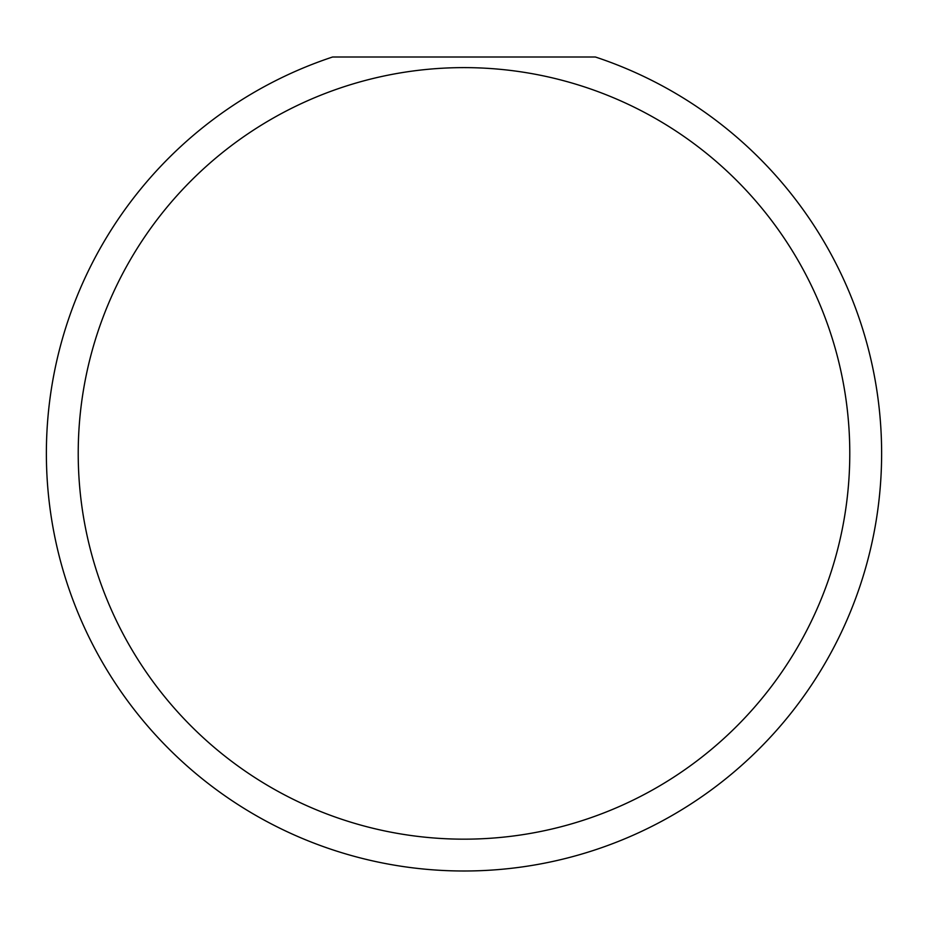 <?xml version="1.0" encoding="UTF-8"?>
<svg xmlns="http://www.w3.org/2000/svg" width="928" height="928" viewBox="0 0 928 928"><rect width="100%" height="100%" fill="white"/><g stroke="black" fill="none" stroke-linecap="round" stroke-linejoin="round"><path stroke-width="1.39" d="M849.781 453.398A385.781 385.781 0 0 0 464 67.616A385.781 385.781 0 0 0 78.219 453.398A385.781 385.781 0 0 0 464 839.167A385.781 385.781 0 0 0 849.781 453.398M595.405 57.002A417.6 417.6 0 0 1 464 870.998A417.6 417.6 0 0 1 332.595 57.002L595.405 57.002"/></g></svg>
